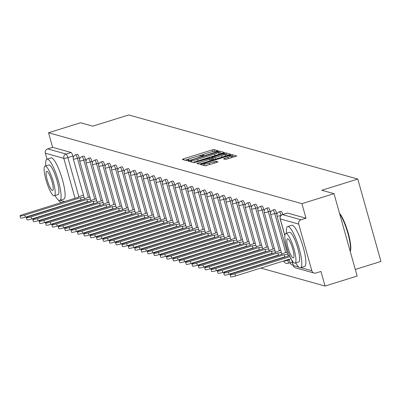 <?xml version="1.0" encoding="UTF-8"?>
<svg xmlns="http://www.w3.org/2000/svg" width="401" height="401" viewBox="0 0 401 401"><rect width="100%" height="100%" fill="white"/><g stroke="black" fill="none" stroke-linecap="round" stroke-linejoin="round"><path stroke-width="0.6" d="M217.432 151.192L218.259 150.766L214.004 149.578L212.019 149.959L183.533 158.831L182.35 159.438L186.605 160.626L188.856 159.964L188.269 159.783A5.424 0.707 -15.7 0 1 188.114 159.673A5.424 0.707 -15.7 0 1 192.054 157.849L194.43 157.107A5.424 0.707 -15.7 0 1 200.776 155.889L202.716 155.778L203.573 155.377L202.991 155.197A5.424 0.707 -15.7 0 1 202.836 155.087A5.424 0.707 -15.7 0 1 206.771 153.262L209.147 152.525A5.424 0.707 -15.7 0 1 215.492 151.302L217.432 151.192M225.613 159.423L236.821 155.984L232.044 154.626L230.064 155.007L200.345 164.45L205.122 165.808L216.756 162.42L217.989 161.849L215.918 161.252L209.147 163.122A4.531 0.591 -15.7 0 1 203.708 164.049A4.531 0.591 -15.7 0 1 207.001 162.52L225.758 156.681A4.531 0.591 -15.7 0 1 231.192 155.753A4.531 0.591 -15.7 0 1 227.898 157.282L223.542 158.826L225.613 159.423M48.531 132.746L80.616 122.751L92.776 126.155L128.731 114.952L357.792 179.057L321.838 190.259L333.993 193.663L301.908 203.658L48.531 132.746L52.631 147.327L47.634 148.886L66.115 154.059A3.454 0.717 72.7 0 1 67.859 157.583L78.867 196.736M223.136 153.067L224.314 152.465L219.593 151.142L217.608 151.523L187.889 160.966L192.665 162.325L194.645 161.944L223.136 153.067M225.818 152.881L230.545 154.205L229.362 154.811L200.876 163.683L198.891 164.064L196.821 163.468L209.603 159.297L210.836 158.726L209.447 158.315L194.014 162.686L223.833 153.262L225.818 152.881L226.279 154.53L228.38 155.117M333.993 193.663L357.156 276.053L325.071 286.048L260.856 268.079M76.27 216.42L76.817 216.57M82.636 218.199L83.182 218.355M89.002 219.979L89.548 220.134M95.368 221.763L95.914 221.913M101.729 223.542L102.28 223.698M108.095 225.322L108.646 225.477M114.46 227.106L115.007 227.257M120.826 228.886L121.373 229.041M127.192 230.67L127.739 230.821M133.558 232.45L134.104 232.605M139.919 234.229L140.47 234.385M146.285 236.014L146.836 236.164M152.651 237.793L153.197 237.948M159.017 239.572L159.563 239.728M165.382 241.357L165.929 241.512M171.748 243.136L172.295 243.292M178.109 244.921L178.661 245.071M184.475 246.7L185.026 246.856M190.841 248.48L191.392 248.635M197.207 250.264L197.753 250.414M203.573 252.044L204.119 252.199M209.939 253.828L210.485 253.978M216.299 255.607L216.851 255.763M222.665 257.387L223.217 257.542M229.031 259.171L229.583 259.322M235.397 260.951L235.943 261.106M241.763 262.73L242.309 262.886M248.129 264.515L248.675 264.67M254.49 266.294L255.041 266.449M355.296 269.442L380.95 261.447L357.792 179.057M301.908 203.658L306.008 218.239L301.011 219.798A3.454 3.348 105.6 0 0 298.715 224.099L311.823 270.73A3.454 3.348 105.6 0 0 315.973 273.021L320.97 271.467L325.071 286.048M52.631 147.327L71.112 152.5A3.454 0.717 72.7 0 1 72.857 156.024L73.253 157.428M47.012 159.157L45.333 153.187A3.454 3.348 -74.4 0 1 47.634 148.886M69.473 207.242L69.558 207.543M70.446 210.705L70.531 211.001M71.418 214.164L71.503 214.465M61.784 202.435L60.736 202.139A3.454 3.348 -74.4 0 1 58.521 200.064M276.54 213.031L274.765 213.583A3.454 0.717 72.7 0 0 272.921 210.054L274.695 209.502A3.454 0.717 -107.3 0 1 276.54 213.031L276.931 214.435M270.174 211.247L268.399 211.798A3.454 0.717 72.7 0 0 266.555 208.274L268.329 207.723A3.454 0.717 -107.3 0 1 270.174 211.247L270.57 212.65M263.808 209.467L262.033 210.019A3.454 0.717 72.7 0 0 260.194 206.495L261.963 205.944A3.454 0.717 -107.3 0 1 263.808 209.467L264.204 210.871M257.442 207.683L255.668 208.239A3.454 0.717 72.7 0 0 253.828 204.71L255.602 204.159A3.454 0.717 -107.3 0 1 257.442 207.683L257.838 209.086M251.076 205.903L249.307 206.455A3.454 0.717 72.7 0 0 247.462 202.931L249.237 202.38A3.454 0.717 -107.3 0 1 251.076 205.903L251.472 207.307M244.715 204.124L242.941 204.675A3.454 0.717 72.7 0 0 241.096 201.152L242.871 200.595A3.454 0.717 -107.3 0 1 244.715 204.124L245.106 205.528M238.349 202.34L236.575 202.891A3.454 0.717 72.7 0 0 234.73 199.367L236.505 198.816A3.454 0.717 -107.3 0 1 238.349 202.34L238.74 203.743M231.984 200.56L230.209 201.112A3.454 0.717 72.7 0 0 228.364 197.588L230.139 197.036A3.454 0.717 -107.3 0 1 231.984 200.56L232.38 201.964M225.618 198.776L223.843 199.332A3.454 0.717 72.7 0 0 222.004 195.803L223.773 195.252A3.454 0.717 -107.3 0 1 225.618 198.776L226.014 200.184M219.252 196.996L217.477 197.548A3.454 0.717 72.7 0 0 215.638 194.024L217.412 193.472A3.454 0.717 -107.3 0 1 219.252 196.996L219.648 198.4M212.886 195.217L211.116 195.768A3.454 0.717 72.7 0 0 209.272 192.244L211.046 191.688A3.454 0.717 -107.3 0 1 212.886 195.217L213.282 196.62M206.525 193.432L204.751 193.989A3.454 0.717 72.7 0 0 202.906 190.46L204.68 189.909A3.454 0.717 -107.3 0 1 206.525 193.432L206.916 194.836M200.159 191.653L198.385 192.204A3.454 0.717 72.7 0 0 196.54 188.681L198.315 188.129A3.454 0.717 -107.3 0 1 200.159 191.653L200.55 193.056M193.793 189.874L192.019 190.425A3.454 0.717 72.7 0 0 190.174 186.901L191.949 186.345A3.454 0.717 -107.3 0 1 193.793 189.874L194.189 191.277M187.427 188.089L185.653 188.64A3.454 0.717 72.7 0 0 183.813 185.117L185.583 184.565A3.454 0.717 -107.3 0 1 187.427 188.089L187.823 189.493M181.062 186.31L179.287 186.861A3.454 0.717 72.7 0 0 177.448 183.337L179.222 182.786A3.454 0.717 -107.3 0 1 181.062 186.31L181.458 187.713M174.696 184.525L172.926 185.082A3.454 0.717 72.7 0 0 171.082 181.553L172.856 181.001A3.454 0.717 -107.3 0 1 174.696 184.525L175.092 185.929M168.335 182.746L166.56 183.297A3.454 0.717 72.7 0 0 164.716 179.773L166.49 179.222A3.454 0.717 -107.3 0 1 168.335 182.746L168.726 184.149M161.969 180.966L160.194 181.518A3.454 0.717 72.7 0 0 158.35 177.994L160.124 177.437A3.454 0.717 -107.3 0 1 161.969 180.966L162.36 182.37M155.603 179.182L153.829 179.733A3.454 0.717 72.7 0 0 151.984 176.209L153.758 175.658A3.454 0.717 -107.3 0 1 155.603 179.182L155.999 180.585M149.237 177.402L147.463 177.954A3.454 0.717 72.7 0 0 145.623 174.43L147.393 173.879A3.454 0.717 -107.3 0 1 149.237 177.402L149.633 178.806M142.871 175.618L141.097 176.174A3.454 0.717 72.7 0 0 139.257 172.646L141.032 172.094A3.454 0.717 -107.3 0 1 142.871 175.618L143.267 177.026M136.505 173.839L134.736 174.39A3.454 0.717 72.7 0 0 132.891 170.866L134.666 170.315A3.454 0.717 -107.3 0 1 136.505 173.839L136.901 175.242M130.145 172.059L128.37 172.61A3.454 0.717 72.7 0 0 126.526 169.087L128.3 168.53A3.454 0.717 -107.3 0 1 130.145 172.059L130.536 173.463M123.779 170.275L122.004 170.831A3.454 0.717 72.7 0 0 120.16 167.302L121.934 166.751A3.454 0.717 -107.3 0 1 123.779 170.275L124.17 171.678M117.413 168.495L115.638 169.047A3.454 0.717 72.7 0 0 113.794 165.523L115.568 164.971A3.454 0.717 -107.3 0 1 117.413 168.495L117.809 169.899M111.047 166.716L109.272 167.267A3.454 0.717 72.7 0 0 107.433 163.743L109.202 163.187A3.454 0.717 -107.3 0 1 111.047 166.716L111.443 168.119M104.681 164.931L102.907 165.483A3.454 0.717 72.7 0 0 101.067 161.959L102.841 161.408A3.454 0.717 -107.3 0 1 104.681 164.931L105.077 166.335M98.315 163.152L96.546 163.703A3.454 0.717 72.7 0 0 94.701 160.179L96.476 159.628A3.454 0.717 -107.3 0 1 98.315 163.152L98.711 164.555M91.954 161.367L90.18 161.924A3.454 0.717 72.7 0 0 88.335 158.395L90.11 157.844A3.454 0.717 -107.3 0 1 91.954 161.367L92.345 162.771M85.588 159.588L83.814 160.139A3.454 0.717 72.7 0 0 81.969 156.616L83.744 156.064A3.454 0.717 -107.3 0 1 85.588 159.588L85.979 160.991M79.223 157.809L77.448 158.36A3.454 0.717 72.7 0 0 75.604 154.836L77.378 154.28A3.454 0.717 -107.3 0 1 79.223 157.809L79.619 159.212M282.815 214.505A3.454 0.717 -107.3 0 0 281.061 211.287L279.286 211.838A3.454 0.717 72.7 0 1 281.131 215.362L281.131 215.367A3.454 0.451 164.3 0 1 277.091 216.139A3.454 0.451 164.3 0 1 276.991 216.069A3.454 3.454 0 0 1 279.286 211.838M289.758 262.73A3.454 0.717 -107.3 0 0 289.858 262.73A3.454 0.717 -107.3 0 0 290.028 262.46M306.008 218.239L287.527 213.066A3.454 0.717 -107.3 0 0 287.427 213.066A3.454 0.717 -107.3 0 0 287.342 213.126M214.67 151.282L212.114 151.723M204.219 154.179L197.392 156.305M189.503 158.766L184.981 160.174M190.906 161.633L190.57 161.738M222.149 153.372L220.054 152.786L218.761 152.976M217.813 151.954L191.422 160.009L190.56 160.41L191.177 160.595A5.424 0.707 -15.7 0 0 197.523 159.377L214.615 154.054A5.424 0.707 -15.7 0 0 218.55 152.225A5.424 0.707 -15.7 0 0 218.395 152.114L217.813 151.954M192.46 162.265A5.424 0.707 -15.7 0 0 195.016 161.829M217.628 154.781A5.424 0.707 -15.7 0 0 219.016 153.874L218.55 152.225M211.247 160.455L210.811 158.781M210.936 159.077L211.939 158.761M221.593 155.563A4.531 0.591 -15.7 0 0 224.886 154.034A4.531 0.591 -15.7 0 0 219.452 154.961L211.613 157.593L213.001 157.999L214.986 157.618L221.593 155.563L222.024 157.097M224.349 156.375A4.531 0.591 -15.7 0 0 225.347 155.683L224.886 154.034M212.099 159.182L211.663 157.623M213.858 159.643L212.124 159.272M226.279 154.53L225.071 154.696M230.655 158.089A4.531 0.591 -15.7 0 0 231.658 157.403L231.192 155.753M205.081 165.798A4.531 0.591 -15.7 0 0 206.876 165.498M203.959 164.931L203.021 165.222M234.605 156.861L232.51 156.275L231.382 156.42M82.225 199.828A3.454 0.451 164.3 0 1 81.097 199.893L80.496 197.748A3.454 0.451 -15.7 0 0 84.009 197.132M83.453 195.162L80.907 195.959A3.454 0.451 -15.7 0 0 78.401 197.122A3.454 0.451 -15.7 0 0 78.496 197.192L22.932 214.535A3.97 0.516 -15.7 0 0 20.05 215.873A3.97 0.516 -15.7 0 0 24.812 215.061L80.436 197.733M81.037 199.873L25.413 217.202A3.97 0.516 164.3 0 1 20.651 218.014L20.05 215.873M88.591 201.613A3.454 0.451 164.3 0 1 87.463 201.673L86.862 199.533A3.454 0.451 -15.7 0 0 90.375 198.916M89.819 196.946L87.273 197.738A3.454 0.451 -15.7 0 0 84.761 198.901A3.454 0.451 -15.7 0 0 84.862 198.971L29.298 216.319A3.97 0.516 -15.7 0 0 26.416 217.653A3.97 0.516 -15.7 0 0 31.178 216.841L86.801 199.513M87.403 201.658L31.779 218.986A3.97 0.516 164.3 0 1 27.017 219.798L26.416 217.653M94.957 203.392A3.454 0.451 164.3 0 1 93.829 203.457L93.227 201.312A3.454 0.451 -15.7 0 0 96.741 200.695M96.185 198.726L93.639 199.523A3.454 0.451 -15.7 0 0 91.127 200.685A3.454 0.451 -15.7 0 0 91.227 200.756L35.664 218.099A3.97 0.516 -15.7 0 0 32.782 219.437A3.97 0.516 -15.7 0 0 37.544 218.625L93.167 201.297M93.769 203.437L38.145 220.766A3.97 0.516 164.3 0 1 33.383 221.578L32.782 219.437M55.027 195.538A21.579 4.486 -107.3 0 0 59.168 200.375A21.579 4.486 -107.3 0 0 59.794 200.385A21.579 4.486 -107.3 0 0 58.08 179.823A21.579 4.486 -107.3 0 0 47.589 159.182A21.579 4.486 -107.3 0 0 46.957 159.177A21.579 4.486 -107.3 0 0 45.784 165.869M59.794 200.385L63.824 199.127A21.579 4.486 -107.3 0 0 62.11 178.57A21.579 4.486 -107.3 0 0 51.619 157.924A21.579 4.486 -107.3 0 0 50.987 157.919L46.957 159.177M45.047 166.099L48.757 164.946A15.539 3.228 72.7 0 1 49.208 164.946A15.539 3.228 72.7 0 1 56.762 179.813A15.539 3.228 72.7 0 1 58 194.615L54.29 195.768A15.539 3.228 -107.3 0 0 53.052 180.966A15.539 3.228 -107.3 0 0 45.498 166.104A15.539 3.228 -107.3 0 0 45.047 166.099A15.539 3.228 -107.3 0 0 46.28 180.901A15.539 3.228 -107.3 0 0 53.834 195.763A15.539 3.228 -107.3 0 0 54.29 195.768M46.982 171.377A10.015 2.08 -107.3 0 0 46.691 171.372A10.015 2.08 -107.3 0 0 47.488 180.911A10.015 2.08 -107.3 0 0 52.356 190.49A10.015 2.08 -107.3 0 0 52.646 190.495A10.015 2.08 -107.3 0 0 51.849 180.956A10.015 2.08 -107.3 0 0 46.982 171.377M339.482 213.187A21.063 4.376 72.7 0 1 348.178 232.946A21.063 4.376 72.7 0 1 350.289 251.206L350.213 251.362M350.193 251.282A21.579 4.486 -107.3 0 0 347.898 233.412A21.579 4.486 -107.3 0 0 339.677 213.878M295.758 262.911A21.579 4.486 -107.3 0 0 299.893 267.748A21.579 4.486 -107.3 0 0 300.524 267.753A21.579 4.486 -107.3 0 0 298.805 247.196A21.579 4.486 -107.3 0 0 288.314 226.555A21.579 4.486 -107.3 0 0 287.687 226.545A21.579 4.486 -107.3 0 0 286.514 233.242M300.524 267.753L304.554 266.5A21.579 4.486 -107.3 0 0 302.84 245.943A21.579 4.486 -107.3 0 0 292.349 225.297A21.579 4.486 -107.3 0 0 291.717 225.292L287.687 226.545M285.778 233.472L289.482 232.314A15.539 3.228 72.7 0 1 289.938 232.319A15.539 3.228 72.7 0 1 297.492 247.186A15.539 3.228 72.7 0 1 298.725 261.983L295.021 263.141A15.539 3.228 -107.3 0 0 293.783 248.339A15.539 3.228 -107.3 0 0 286.229 233.477A15.539 3.228 -107.3 0 0 285.778 233.472A15.539 3.228 -107.3 0 0 287.011 248.274A15.539 3.228 -107.3 0 0 294.565 263.136A15.539 3.228 -107.3 0 0 295.021 263.141M287.712 238.75A10.015 2.08 -107.3 0 0 287.417 238.745A10.015 2.08 -107.3 0 0 288.214 248.284A10.015 2.08 -107.3 0 0 293.086 257.863A10.015 2.08 -107.3 0 0 293.377 257.868A10.015 2.08 -107.3 0 0 292.58 248.329A10.015 2.08 -107.3 0 0 287.712 238.75M101.323 205.172A3.454 0.451 164.3 0 1 100.195 205.237L99.593 203.096A3.454 0.451 -15.7 0 0 103.102 202.475M102.551 200.51L99.999 201.302A3.454 0.451 -15.7 0 0 97.493 202.465A3.454 0.451 -15.7 0 0 97.593 202.535L42.03 219.878A3.97 0.516 -15.7 0 0 39.148 221.217A3.97 0.516 -15.7 0 0 43.904 220.405L99.533 203.076M100.135 205.217L44.506 222.55A3.97 0.516 164.3 0 1 39.749 223.357L39.148 221.217M107.684 206.956A3.454 0.451 164.3 0 1 106.561 207.016L105.959 204.876A3.454 0.451 -15.7 0 0 109.468 204.259M108.917 202.289L106.365 203.081A3.454 0.451 -15.7 0 0 103.859 204.244A3.454 0.451 -15.7 0 0 103.959 204.315L48.396 221.663A3.97 0.516 -15.7 0 0 45.508 222.996A3.97 0.516 -15.7 0 0 50.27 222.189L105.894 204.861M106.501 207.001L50.872 224.329A3.97 0.516 164.3 0 1 46.11 225.141L45.508 222.996M114.049 208.736A3.454 0.451 164.3 0 1 112.927 208.801L112.32 206.655A3.454 0.451 -15.7 0 0 115.834 206.039M115.282 204.069L112.731 204.866A3.454 0.451 -15.7 0 0 110.225 206.029A3.454 0.451 -15.7 0 0 110.325 206.099L54.762 223.442A3.97 0.516 -15.7 0 0 51.874 224.781A3.97 0.516 -15.7 0 0 56.636 223.969L112.26 206.64M112.861 208.781L57.238 226.109A3.97 0.516 164.3 0 1 52.476 226.921L51.874 224.781M120.415 210.52A3.454 0.451 164.3 0 1 119.287 210.58L118.686 208.44A3.454 0.451 -15.7 0 0 122.2 207.818M121.643 205.853L119.097 206.645A3.454 0.451 -15.7 0 0 116.591 207.808A3.454 0.451 -15.7 0 0 116.686 207.878L61.122 225.222A3.97 0.516 -15.7 0 0 58.24 226.56A3.97 0.516 -15.7 0 0 63.002 225.748L118.626 208.42M119.227 210.565L63.604 227.893A3.97 0.516 164.3 0 1 58.842 228.705L58.24 226.56M126.781 212.299A3.454 0.451 164.3 0 1 125.653 212.36L125.052 210.219A3.454 0.451 -15.7 0 0 128.566 209.603M128.009 207.633L125.463 208.425A3.454 0.451 -15.7 0 0 122.952 209.588A3.454 0.451 -15.7 0 0 123.052 209.658L67.488 227.006A3.97 0.516 -15.7 0 0 64.606 228.344A3.97 0.516 -15.7 0 0 69.368 227.532L124.992 210.204M125.593 212.345L69.969 229.673A3.97 0.516 164.3 0 1 65.208 230.485L64.606 228.344M133.147 214.079A3.454 0.451 164.3 0 1 132.019 214.144L131.418 211.999A3.454 0.451 -15.7 0 0 134.931 211.382M134.375 209.412L131.829 210.209A3.454 0.451 -15.7 0 0 129.317 211.372A3.454 0.451 -15.7 0 0 129.418 211.442L73.854 228.786A3.97 0.516 -15.7 0 0 70.972 230.124A3.97 0.516 -15.7 0 0 75.734 229.312L131.358 211.984M131.959 214.124L76.335 231.452A3.97 0.516 164.3 0 1 71.573 232.264L70.972 230.124M139.513 215.863A3.454 0.451 164.3 0 1 138.385 215.923L137.784 213.783A3.454 0.451 -15.7 0 0 141.292 213.167M140.741 211.197L138.19 211.989A3.454 0.451 -15.7 0 0 135.683 213.152A3.454 0.451 -15.7 0 0 135.784 213.222L80.22 230.57A3.97 0.516 -15.7 0 0 77.338 231.903A3.97 0.516 -15.7 0 0 82.095 231.091L137.723 213.763M138.325 215.908L82.696 233.237A3.97 0.516 164.3 0 1 77.939 234.049L77.338 231.903M145.874 217.643A3.454 0.451 164.3 0 1 144.751 217.708L144.149 215.563A3.454 0.451 -15.7 0 0 147.658 214.946M147.107 212.976L144.555 213.773A3.454 0.451 -15.7 0 0 142.049 214.936A3.454 0.451 -15.7 0 0 142.149 215.006L86.586 232.349A3.97 0.516 -15.7 0 0 83.699 233.688A3.97 0.516 -15.7 0 0 88.461 232.876L144.084 215.548M144.691 217.688L89.062 235.016A3.97 0.516 164.3 0 1 84.3 235.828L83.699 233.688M152.24 219.422A3.454 0.451 164.3 0 1 151.117 219.487L150.51 217.347A3.454 0.451 -15.7 0 0 154.024 216.725M153.473 214.761L150.921 215.553A3.454 0.451 -15.7 0 0 148.415 216.715A3.454 0.451 -15.7 0 0 148.515 216.786L92.952 234.129A3.97 0.516 -15.7 0 0 90.065 235.467A3.97 0.516 -15.7 0 0 94.826 234.655L150.45 217.327M151.052 219.472L95.428 236.801A3.97 0.516 164.3 0 1 90.666 237.613L90.065 235.467M158.606 221.207A3.454 0.451 164.3 0 1 157.478 221.267L156.876 219.126A3.454 0.451 -15.7 0 0 160.39 218.51M159.834 216.54L157.287 217.332A3.454 0.451 -15.7 0 0 154.781 218.495A3.454 0.451 -15.7 0 0 154.876 218.565L99.313 235.913A3.97 0.516 -15.7 0 0 96.43 237.252A3.97 0.516 -15.7 0 0 101.192 236.44L156.816 219.111M157.418 221.252L101.794 238.58A3.97 0.516 164.3 0 1 97.032 239.392L96.43 237.252M164.971 222.986A3.454 0.451 164.3 0 1 163.844 223.051L163.242 220.906A3.454 0.451 -15.7 0 0 166.756 220.289M166.199 218.319L163.653 219.116A3.454 0.451 -15.7 0 0 161.142 220.279A3.454 0.451 -15.7 0 0 161.242 220.35L105.679 237.693A3.97 0.516 -15.7 0 0 102.796 239.031A3.97 0.516 -15.7 0 0 107.558 238.219L163.182 220.891M163.783 223.031L108.16 240.359A3.97 0.516 164.3 0 1 103.398 241.171L102.796 239.031M171.337 224.771A3.454 0.451 164.3 0 1 170.209 224.831L169.608 222.69A3.454 0.451 -15.7 0 0 173.122 222.074M172.565 220.104L170.019 220.896A3.454 0.451 -15.7 0 0 167.508 222.059A3.454 0.451 -15.7 0 0 167.608 222.129L112.044 239.477A3.97 0.516 -15.7 0 0 109.162 240.811A3.97 0.516 -15.7 0 0 113.924 239.999L169.548 222.67M170.149 224.816L114.526 242.144A3.97 0.516 164.3 0 1 109.764 242.956L109.162 240.811M177.703 226.55A3.454 0.451 164.3 0 1 176.575 226.615L175.974 224.47A3.454 0.451 -15.7 0 0 179.483 223.853M178.931 221.883L176.38 222.68A3.454 0.451 -15.7 0 0 173.874 223.843A3.454 0.451 -15.7 0 0 173.974 223.913L118.41 241.257A3.97 0.516 -15.7 0 0 115.528 242.595A3.97 0.516 -15.7 0 0 120.285 241.783L175.914 224.455M176.515 226.595L120.886 243.923A3.97 0.516 164.3 0 1 116.13 244.735L115.528 242.595M184.064 228.329A3.454 0.451 164.3 0 1 182.941 228.395L182.34 226.254A3.454 0.451 -15.7 0 0 185.848 225.633M185.297 223.668L182.746 224.46A3.454 0.451 -15.7 0 0 180.239 225.623A3.454 0.451 -15.7 0 0 180.34 225.693L124.776 243.036A3.97 0.516 -15.7 0 0 121.889 244.374A3.97 0.516 -15.7 0 0 126.651 243.562L182.275 226.234M182.881 228.375L127.252 245.703A3.97 0.516 164.3 0 1 122.49 246.515L121.889 244.374M190.43 230.114A3.454 0.451 164.3 0 1 189.307 230.174L188.701 228.034A3.454 0.451 -15.7 0 0 192.214 227.417M191.663 225.447L189.112 226.239A3.454 0.451 -15.7 0 0 186.605 227.402A3.454 0.451 -15.7 0 0 186.706 227.472L131.142 244.821A3.97 0.516 -15.7 0 0 128.255 246.154A3.97 0.516 -15.7 0 0 133.017 245.347L188.64 228.014M189.242 230.159L133.618 247.487A3.97 0.516 164.3 0 1 128.856 248.299L128.255 246.154M196.796 231.893A3.454 0.451 164.3 0 1 195.668 231.958L195.066 229.813A3.454 0.451 -15.7 0 0 198.58 229.197M198.024 227.227L195.477 228.024A3.454 0.451 -15.7 0 0 192.971 229.187A3.454 0.451 -15.7 0 0 193.066 229.257L137.503 246.6A3.97 0.516 -15.7 0 0 134.621 247.938A3.97 0.516 -15.7 0 0 139.383 247.126L195.006 229.798M195.608 231.938L139.984 249.267A3.97 0.516 164.3 0 1 135.222 250.079L134.621 247.938M203.162 233.678A3.454 0.451 164.3 0 1 202.034 233.738L201.432 231.598A3.454 0.451 -15.7 0 0 204.946 230.976M204.39 229.011L201.843 229.803A3.454 0.451 -15.7 0 0 199.332 230.966A3.454 0.451 -15.7 0 0 199.432 231.036L143.869 248.379A3.97 0.516 -15.7 0 0 140.987 249.718A3.97 0.516 -15.7 0 0 145.748 248.906L201.372 231.577M201.974 233.723L146.35 251.051A3.97 0.516 164.3 0 1 141.588 251.863L140.987 249.718M209.528 235.457A3.454 0.451 164.3 0 1 208.4 235.517L207.798 233.377A3.454 0.451 -15.7 0 0 211.312 232.76M210.756 230.791L208.209 231.583A3.454 0.451 -15.7 0 0 205.698 232.745A3.454 0.451 -15.7 0 0 205.798 232.816L150.235 250.164A3.97 0.516 -15.7 0 0 147.352 251.502A3.97 0.516 -15.7 0 0 152.114 250.69L207.738 233.362M208.34 235.502L152.716 252.83A3.97 0.516 164.3 0 1 147.954 253.643L147.352 251.502M215.893 237.237A3.454 0.451 164.3 0 1 214.766 237.302L214.164 235.156A3.454 0.451 -15.7 0 0 217.673 234.54M217.121 232.57L214.57 233.367A3.454 0.451 -15.7 0 0 212.064 234.53A3.454 0.451 -15.7 0 0 212.164 234.6L156.601 251.943A3.97 0.516 -15.7 0 0 153.718 253.282A3.97 0.516 -15.7 0 0 158.475 252.47L214.104 235.141M214.705 237.282L159.077 254.61A3.97 0.516 164.3 0 1 154.32 255.422L153.718 253.282M222.254 239.021A3.454 0.451 164.3 0 1 221.131 239.081L220.53 236.941A3.454 0.451 -15.7 0 0 224.039 236.324M223.487 234.354L220.936 235.146A3.454 0.451 -15.7 0 0 218.43 236.309A3.454 0.451 -15.7 0 0 218.53 236.379L162.966 253.728A3.97 0.516 -15.7 0 0 160.079 255.061A3.97 0.516 -15.7 0 0 164.841 254.249L220.465 236.921M221.071 239.066L165.443 256.394A3.97 0.516 164.3 0 1 160.681 257.206L160.079 255.061M228.62 240.8A3.454 0.451 164.3 0 1 227.497 240.866L226.891 238.72A3.454 0.451 -15.7 0 0 230.405 238.104M229.853 236.134L227.302 236.931A3.454 0.451 -15.7 0 0 224.796 238.094A3.454 0.451 -15.7 0 0 224.896 238.164L169.332 255.507A3.97 0.516 -15.7 0 0 166.445 256.846A3.97 0.516 -15.7 0 0 171.207 256.033L226.831 238.705M227.432 240.846L171.808 258.174A3.97 0.516 164.3 0 1 167.047 258.986L166.445 256.846M234.986 242.58A3.454 0.451 164.3 0 1 233.858 242.645L233.257 240.505A3.454 0.451 -15.7 0 0 236.77 239.883M236.214 237.918L233.668 238.71A3.454 0.451 -15.7 0 0 231.161 239.873A3.454 0.451 -15.7 0 0 231.257 239.943L175.693 257.287A3.97 0.516 -15.7 0 0 172.811 258.625A3.97 0.516 -15.7 0 0 177.573 257.813L233.197 240.485M233.798 242.63L178.174 259.958A3.97 0.516 164.3 0 1 173.412 260.77L172.811 258.625M241.352 244.364A3.454 0.451 164.3 0 1 240.224 244.425L239.623 242.284A3.454 0.451 -15.7 0 0 243.136 241.668M242.58 239.698L240.034 240.49A3.454 0.451 -15.7 0 0 237.522 241.653A3.454 0.451 -15.7 0 0 237.623 241.723L182.059 259.071A3.97 0.516 -15.7 0 0 179.177 260.409A3.97 0.516 -15.7 0 0 183.939 259.597L239.562 242.269M240.164 244.41L184.54 261.738A3.97 0.516 164.3 0 1 179.778 262.55L179.177 260.409M247.718 246.144A3.454 0.451 164.3 0 1 246.59 246.209L245.988 244.064A3.454 0.451 -15.7 0 0 249.502 243.447M248.946 241.477L246.399 242.274A3.454 0.451 -15.7 0 0 243.888 243.437A3.454 0.451 -15.7 0 0 243.988 243.507L188.425 260.85A3.97 0.516 -15.7 0 0 185.543 262.189A3.97 0.516 -15.7 0 0 190.305 261.377L245.928 244.049M246.53 246.189L190.906 263.517A3.97 0.516 164.3 0 1 186.144 264.329L185.543 262.189M254.084 247.928A3.454 0.451 164.3 0 1 252.956 247.988L252.354 245.848A3.454 0.451 -15.7 0 0 255.863 245.232M255.312 243.262L252.76 244.054A3.454 0.451 -15.7 0 0 250.254 245.217A3.454 0.451 -15.7 0 0 250.354 245.287L194.791 262.635A3.97 0.516 -15.7 0 0 191.909 263.968A3.97 0.516 -15.7 0 0 196.665 263.156L252.294 245.828M252.896 247.973L197.267 265.302A3.97 0.516 164.3 0 1 192.51 266.114L191.909 263.968M260.444 249.708A3.454 0.451 164.3 0 1 259.322 249.768L258.72 247.628A3.454 0.451 -15.7 0 0 262.229 247.011M261.678 245.041L259.126 245.838A3.454 0.451 -15.7 0 0 256.62 247.001A3.454 0.451 -15.7 0 0 256.72 247.071L201.157 264.414A3.97 0.516 -15.7 0 0 198.269 265.753A3.97 0.516 -15.7 0 0 203.031 264.941L258.655 247.612M259.262 249.753L203.633 267.081A3.97 0.516 164.3 0 1 198.871 267.893L198.269 265.753M266.81 251.487A3.454 0.451 164.3 0 1 265.688 251.552L265.086 249.412A3.454 0.451 -15.7 0 0 268.595 248.79M268.043 246.826L265.492 247.617A3.454 0.451 -15.7 0 0 262.986 248.78A3.454 0.451 -15.7 0 0 263.086 248.851L207.523 266.194A3.97 0.516 -15.7 0 0 204.635 267.532A3.97 0.516 -15.7 0 0 209.397 266.72L265.021 249.392M265.622 251.532L209.999 268.86A3.97 0.516 164.3 0 1 205.237 269.673L204.635 267.532M273.176 253.272A3.454 0.451 164.3 0 1 272.048 253.332L271.447 251.191A3.454 0.451 -15.7 0 0 274.961 250.575M274.404 248.605L271.858 249.397A3.454 0.451 -15.7 0 0 269.352 250.56A3.454 0.451 -15.7 0 0 269.447 250.63L213.883 267.978A3.97 0.516 -15.7 0 0 211.001 269.312A3.97 0.516 -15.7 0 0 215.763 268.505L271.387 251.171M271.988 253.317L216.365 270.645A3.97 0.516 164.3 0 1 211.603 271.457L211.001 269.312M279.542 255.051A3.454 0.451 164.3 0 1 278.414 255.116L277.813 252.971A3.454 0.451 -15.7 0 0 281.327 252.354M280.77 250.384L278.224 251.181A3.454 0.451 -15.7 0 0 275.713 252.344A3.454 0.451 -15.7 0 0 275.813 252.414L220.249 269.758A3.97 0.516 -15.7 0 0 217.367 271.096A3.97 0.516 -15.7 0 0 222.129 270.284L277.753 252.956M278.354 255.096L222.73 272.424A3.97 0.516 164.3 0 1 217.969 273.236L217.367 271.096M285.908 256.835A3.454 0.451 164.3 0 1 284.78 256.896L284.179 254.755A3.454 0.451 -15.7 0 0 287.692 254.134M287.136 252.169L284.59 252.961A3.454 0.451 -15.7 0 0 282.078 254.124A3.454 0.451 -15.7 0 0 282.179 254.194L226.615 271.537A3.97 0.516 -15.7 0 0 223.733 272.875A3.97 0.516 -15.7 0 0 228.495 272.063L284.119 254.735M284.72 256.881L229.096 274.209A3.97 0.516 164.3 0 1 224.334 275.021L223.733 272.875M289.482 255.262A3.454 0.451 -15.7 0 0 288.444 255.903A3.454 0.451 -15.7 0 0 288.545 255.973L232.981 273.322A3.97 0.516 -15.7 0 0 230.099 274.66A3.97 0.516 -15.7 0 0 234.856 273.848L290.078 256.645M291.056 258.67L235.457 275.988A3.97 0.516 164.3 0 1 230.7 276.8L230.099 274.66M298.715 224.099L280.229 218.926L284.885 235.482M291.768 259.973L293.337 265.557L298.805 267.086M300.84 267.657L311.823 270.73M72.857 156.024L67.859 157.583A3.454 0.451 -15.7 0 1 63.819 158.36L45.333 153.187M79.849 200.244L79.934 200.545M80.822 203.708L80.907 204.004M76.02 201.763L75.934 201.462M75.047 198.305L63.819 158.36A3.454 3.348 -74.4 0 1 66.115 154.059L71.112 152.5M60.11 200.284L64.626 201.548M70.441 203.177L70.992 203.332M272.921 210.054A3.454 3.454 0 0 0 270.625 214.289A3.454 0.451 164.3 0 0 270.725 214.36A3.454 0.451 164.3 0 0 274.765 213.583L285.733 252.605M287.728 259.708L287.873 260.214A3.454 0.717 72.7 0 1 288.083 263.282A3.454 0.717 72.7 0 1 287.983 263.282M289.276 259.778L287.873 260.214A3.454 0.451 164.3 0 1 283.833 260.991A3.454 0.451 -15.7 0 1 283.748 260.946M266.555 208.274A3.454 3.454 0 0 0 264.259 212.505A3.454 0.451 164.3 0 0 264.359 212.575A3.454 0.451 164.3 0 0 268.399 211.798L279.367 250.82M281.367 257.923L281.447 258.224M260.194 206.495A3.454 3.454 0 0 0 257.893 210.725A3.454 0.451 164.3 0 0 257.993 210.796A3.454 0.451 164.3 0 0 262.033 210.019L273.006 249.041M275.001 256.144L275.081 256.44M253.828 204.71A3.454 3.454 0 0 0 251.527 208.941A3.454 0.451 164.3 0 0 251.627 209.011A3.454 0.451 164.3 0 0 255.668 208.239L266.64 247.262M268.635 254.359L268.72 254.66M247.462 202.931A3.454 3.454 0 0 0 245.166 207.162A3.454 0.451 164.3 0 0 245.262 207.232A3.454 0.451 164.3 0 0 249.307 206.455L260.274 245.477M262.269 252.58L262.354 252.881M241.096 201.152A3.454 3.454 0 0 0 238.801 205.382A3.454 0.451 164.3 0 0 238.901 205.452A3.454 0.451 164.3 0 0 242.941 204.675L253.908 243.698M255.903 250.8L255.988 251.096M234.73 199.367A3.454 3.454 0 0 0 232.435 203.598A3.454 0.451 164.3 0 0 232.535 203.668A3.454 0.451 164.3 0 0 236.575 202.891L247.542 241.918M249.537 249.016L249.622 249.317M228.364 197.588A3.454 3.454 0 0 0 226.069 201.818A3.454 0.451 164.3 0 0 226.169 201.888A3.454 0.451 164.3 0 0 230.209 201.112L241.176 240.134M243.176 247.237L243.257 247.532M222.004 195.803A3.454 3.454 0 0 0 219.703 200.039A3.454 0.451 164.3 0 0 219.803 200.109A3.454 0.451 164.3 0 0 223.843 199.332L234.816 238.354M236.811 245.452L236.891 245.753M215.638 194.024A3.454 3.454 0 0 0 213.337 198.254A3.454 0.451 164.3 0 0 213.437 198.325A3.454 0.451 164.3 0 0 217.477 197.548L228.45 236.57M230.445 243.673L230.53 243.973M209.272 192.244A3.454 3.454 0 0 0 206.976 196.475A3.454 0.451 164.3 0 0 207.071 196.545A3.454 0.451 164.3 0 0 211.116 195.768L222.084 234.791M224.079 241.893L224.164 242.189M202.906 190.46A3.454 3.454 0 0 0 200.61 194.691A3.454 0.451 164.3 0 0 200.711 194.761A3.454 0.451 164.3 0 0 204.751 193.989L215.718 233.011M217.713 240.109L217.798 240.41M196.54 188.681A3.454 3.454 0 0 0 194.244 192.911A3.454 0.451 164.3 0 0 194.345 192.981A3.454 0.451 164.3 0 0 198.385 192.204L209.352 231.227M211.347 238.329L211.432 238.625M190.174 186.901A3.454 3.454 0 0 0 187.879 191.132A3.454 0.451 164.3 0 0 187.979 191.202A3.454 0.451 164.3 0 0 192.019 190.425L202.986 229.447M204.986 236.55L205.066 236.846M183.813 185.117A3.454 3.454 0 0 0 181.513 189.347A3.454 0.451 164.3 0 0 181.613 189.417A3.454 0.451 164.3 0 0 185.653 188.64L196.625 227.663M198.62 234.765L198.701 235.066M177.448 183.337A3.454 3.454 0 0 0 175.147 187.568A3.454 0.451 164.3 0 0 175.247 187.638A3.454 0.451 164.3 0 0 179.287 186.861L190.259 225.883M192.254 232.986L192.34 233.282M171.082 181.553A3.454 3.454 0 0 0 168.786 185.783A3.454 0.451 164.3 0 0 168.881 185.853A3.454 0.451 164.3 0 0 172.926 185.082L183.894 224.104M185.889 231.202L185.974 231.502M164.716 179.773A3.454 3.454 0 0 0 162.42 184.004A3.454 0.451 164.3 0 0 162.52 184.074A3.454 0.451 164.3 0 0 166.56 183.297L177.528 222.319M179.523 229.422L179.608 229.723M158.35 177.994A3.454 3.454 0 0 0 156.054 182.224A3.454 0.451 164.3 0 0 156.154 182.295A3.454 0.451 164.3 0 0 160.194 181.518L171.162 220.54M173.157 227.643L173.242 227.938M151.984 176.209A3.454 3.454 0 0 0 149.688 180.44A3.454 0.451 164.3 0 0 149.789 180.51A3.454 0.451 164.3 0 0 153.829 179.733L164.796 218.761M166.796 225.858L166.876 226.159M145.623 174.43A3.454 3.454 0 0 0 143.322 178.661A3.454 0.451 164.3 0 0 143.423 178.731A3.454 0.451 164.3 0 0 147.463 177.954L158.435 216.976M160.43 224.079L160.51 224.375M139.257 172.646A3.454 3.454 0 0 0 136.957 176.881A3.454 0.451 164.3 0 0 137.057 176.951A3.454 0.451 164.3 0 0 141.097 176.174L152.069 215.197M154.064 222.294L154.149 222.595M132.891 170.866A3.454 3.454 0 0 0 130.596 175.097A3.454 0.451 164.3 0 0 130.691 175.167A3.454 0.451 164.3 0 0 134.736 174.39L145.703 213.412M147.698 220.515L147.784 220.816M126.526 169.087A3.454 3.454 0 0 0 124.23 173.317A3.454 0.451 164.3 0 0 124.33 173.387A3.454 0.451 164.3 0 0 128.37 172.61L139.337 211.633M141.332 218.735L141.418 219.031M120.16 167.302A3.454 3.454 0 0 0 117.864 171.533A3.454 0.451 164.3 0 0 117.964 171.603A3.454 0.451 164.3 0 0 122.004 170.831L132.972 209.853M134.967 216.951L135.052 217.252M113.794 165.523A3.454 3.454 0 0 0 111.498 169.753A3.454 0.451 164.3 0 0 111.598 169.823A3.454 0.451 164.3 0 0 115.638 169.047L126.606 208.069M128.606 215.172L128.686 215.467M107.433 163.743A3.454 3.454 0 0 0 105.132 167.974A3.454 0.451 164.3 0 0 105.232 168.044A3.454 0.451 164.3 0 0 109.272 167.267L120.245 206.289M122.24 213.392L122.32 213.688M101.067 161.959A3.454 3.454 0 0 0 98.766 166.189A3.454 0.451 164.3 0 0 98.867 166.26A3.454 0.451 164.3 0 0 102.907 165.483L113.879 204.51M115.874 211.608L115.959 211.908M94.701 160.179A3.454 3.454 0 0 0 92.405 164.41A3.454 0.451 164.3 0 0 92.501 164.48A3.454 0.451 164.3 0 0 96.546 163.703L107.513 202.726M109.508 209.828L109.593 210.124M88.335 158.395A3.454 3.454 0 0 0 86.04 162.626A3.454 0.451 164.3 0 0 86.14 162.696A3.454 0.451 164.3 0 0 90.18 161.924L101.147 200.946M103.142 208.044L103.227 208.345M81.969 156.616A3.454 3.454 0 0 0 79.674 160.846A3.454 0.451 164.3 0 0 79.774 160.916A3.454 0.451 164.3 0 0 83.814 160.139L94.781 199.162M96.776 206.264L96.862 206.565M75.604 154.836A3.454 3.454 0 0 0 73.308 159.067A3.454 0.451 164.3 0 0 73.408 159.137A3.454 0.451 164.3 0 0 77.448 158.36L88.415 197.382M90.415 204.485L90.496 204.781M87.423 205.738A3.454 0.451 164.3 0 1 86.516 205.768A3.454 0.451 -15.7 0 1 86.431 205.723M93.789 207.517A3.454 0.451 164.3 0 1 92.882 207.548A3.454 0.451 -15.7 0 1 92.796 207.507M100.155 209.302A3.454 0.451 164.3 0 1 99.247 209.332A3.454 0.451 -15.7 0 1 99.162 209.287M106.521 211.081A3.454 0.451 164.3 0 1 105.613 211.111A3.454 0.451 -15.7 0 1 105.528 211.066M112.887 212.866A3.454 0.451 164.3 0 1 111.974 212.896A3.454 0.451 -15.7 0 1 111.889 212.851A3.454 3.454 0 0 0 111.984 213.147M119.252 214.645A3.454 0.451 164.3 0 1 118.34 214.675A3.454 0.451 -15.7 0 1 118.255 214.63A3.454 3.454 0 0 0 118.35 214.926M125.613 216.425A3.454 0.451 164.3 0 1 124.706 216.455A3.454 0.451 -15.7 0 1 124.621 216.41A3.454 3.454 0 0 0 124.716 216.705M131.979 218.209A3.454 0.451 164.3 0 1 131.072 218.239A3.454 0.451 -15.7 0 1 130.987 218.194A3.454 3.454 0 0 0 131.077 218.49M138.345 219.989A3.454 0.451 164.3 0 1 137.438 220.019A3.454 0.451 -15.7 0 1 137.353 219.974A3.454 3.454 0 0 0 137.443 220.269M144.711 221.773A3.454 0.451 164.3 0 1 143.804 221.798A3.454 0.451 -15.7 0 1 143.718 221.758A3.454 3.454 0 0 0 143.809 222.054M151.077 223.552A3.454 0.451 164.3 0 1 150.164 223.583A3.454 0.451 -15.7 0 1 150.079 223.537A3.454 3.454 0 0 0 150.174 223.833M157.443 225.332A3.454 0.451 164.3 0 1 156.53 225.362A3.454 0.451 -15.7 0 1 156.445 225.317A3.454 3.454 0 0 0 156.54 225.613M163.803 227.116A3.454 0.451 164.3 0 1 162.896 227.146A3.454 0.451 -15.7 0 1 162.811 227.101A3.454 3.454 0 0 0 162.906 227.397M170.169 228.896A3.454 0.451 164.3 0 1 169.262 228.926A3.454 0.451 -15.7 0 1 169.177 228.881M176.535 230.675A3.454 0.451 164.3 0 1 175.628 230.705A3.454 0.451 -15.7 0 1 175.543 230.66M182.901 232.46A3.454 0.451 164.3 0 1 181.994 232.49A3.454 0.451 -15.7 0 1 181.909 232.445A3.454 3.454 0 0 0 181.999 232.74M189.267 234.239A3.454 0.451 164.3 0 1 188.355 234.269A3.454 0.451 -15.7 0 1 188.269 234.224A3.454 3.454 0 0 0 188.365 234.52M195.633 236.024A3.454 0.451 164.3 0 1 194.721 236.054A3.454 0.451 -15.7 0 1 194.635 236.009A3.454 3.454 0 0 0 194.731 236.304M201.994 237.803A3.454 0.451 164.3 0 1 201.086 237.833A3.454 0.451 -15.7 0 1 201.001 237.788A3.454 3.454 0 0 0 201.096 238.084M208.36 239.582A3.454 0.451 164.3 0 1 207.452 239.613A3.454 0.451 -15.7 0 1 207.367 239.567A3.454 3.454 0 0 0 207.457 239.863M214.725 241.367A3.454 0.451 164.3 0 1 213.818 241.397A3.454 0.451 -15.7 0 1 213.733 241.352A3.454 3.454 0 0 0 213.823 241.648M221.091 243.146A3.454 0.451 164.3 0 1 220.184 243.176A3.454 0.451 -15.7 0 1 220.099 243.131A3.454 3.454 0 0 0 220.189 243.427M227.457 244.931A3.454 0.451 164.3 0 1 226.545 244.956A3.454 0.451 -15.7 0 1 226.46 244.916A3.454 3.454 0 0 0 226.555 245.211M233.823 246.71A3.454 0.451 164.3 0 1 232.911 246.74A3.454 0.451 -15.7 0 1 232.826 246.695A3.454 3.454 0 0 0 232.921 246.991M240.184 248.49A3.454 0.451 164.3 0 1 239.277 248.52A3.454 0.451 -15.7 0 1 239.191 248.475A3.454 3.454 0 0 0 239.287 248.77M246.55 250.274A3.454 0.451 164.3 0 1 245.643 250.304A3.454 0.451 -15.7 0 1 245.557 250.259A3.454 3.454 0 0 0 245.648 250.555M252.916 252.054A3.454 0.451 164.3 0 1 252.008 252.084A3.454 0.451 -15.7 0 1 251.923 252.039M259.282 253.833A3.454 0.451 164.3 0 1 258.374 253.863A3.454 0.451 -15.7 0 1 258.289 253.818M265.647 255.617A3.454 0.451 164.3 0 1 264.735 255.648A3.454 0.451 -15.7 0 1 264.65 255.602M272.013 257.397A3.454 0.451 164.3 0 1 271.101 257.427A3.454 0.451 -15.7 0 1 271.016 257.382M278.374 259.181A3.454 0.451 164.3 0 1 277.467 259.211A3.454 0.451 -15.7 0 1 277.382 259.166M292.399 262.495A3.454 0.451 164.3 0 1 290.199 262.77A3.454 0.451 -15.7 0 1 290.098 262.7A3.454 3.454 0 0 0 293.161 265.211M290.144 262.59A3.454 0.451 -15.7 0 0 290.098 262.7L289.131 259.267M287.527 213.066L282.53 214.625L301.011 219.798M282.339 214.69A3.454 0.717 72.7 0 1 282.429 214.625A3.454 0.717 72.7 0 1 282.53 214.625A3.454 3.348 -74.4 0 0 280.229 218.926A3.454 0.451 164.3 0 1 280.129 218.856A3.454 0.451 164.3 0 1 280.184 218.74M291.612 259.703L293.236 265.487A3.454 3.454 0 0 0 295.632 267.878A3.454 3.348 105.6 0 1 293.337 265.557A3.454 0.451 164.3 0 1 293.236 265.487A3.454 0.451 164.3 0 1 293.286 265.377M77.834 204.961A3.454 0.451 -15.7 0 1 76.927 204.991A3.454 3.348 105.6 0 0 77.002 205.222M203.112 155.638L202.991 155.197M188.395 160.225L188.269 159.783M183.818 159.849L183.533 158.831M212.485 151.608L212.019 149.959M214.465 151.227L214.004 149.578M189.407 161.413L189.122 160.395M217.728 151.944L217.608 151.523M220.054 152.786L219.593 151.142M190.996 161.854L190.595 160.435M191.573 162.019L191.177 160.595M197.954 160.911L197.523 159.377M215.046 155.588L214.615 154.054M198.335 163.909L198.054 162.896M210.034 160.831L209.603 159.297M194.956 162.58L194.871 162.285M224.024 153.929L223.833 153.262M213.467 159.648L213.001 157.999M215.417 159.157L214.986 157.618M225.061 159.267L224.776 158.255M228.329 158.816L227.898 157.282M209.578 164.656L209.147 163.122M214.365 163.167L213.933 161.633M216.284 162.565L215.918 161.252M201.863 164.896L201.578 163.884M230.244 155.653L230.064 155.007M232.51 156.275L232.044 154.626M81.097 199.893L80.496 197.748M25.413 217.202L24.812 215.061M87.463 201.673L86.862 199.533M31.779 218.986L31.178 216.841M93.829 203.457L93.227 201.312M38.145 220.766L37.544 218.625M100.195 205.237L99.593 203.096M44.506 222.55L43.904 220.405M106.561 207.016L105.959 204.876M50.872 224.329L50.27 222.189M112.927 208.801L112.32 206.655M57.238 226.109L56.636 223.969M119.287 210.58L118.686 208.44M63.604 227.893L63.002 225.748M125.653 212.36L125.052 210.219M69.969 229.673L69.368 227.532M132.019 214.144L131.418 211.999M76.335 231.452L75.734 229.312M138.385 215.923L137.784 213.783M82.696 233.237L82.095 231.091M144.751 217.708L144.149 215.563M89.062 235.016L88.461 232.876M151.117 219.487L150.51 217.347M95.428 236.801L94.826 234.655M157.478 221.267L156.876 219.126M101.794 238.58L101.192 236.44M163.844 223.051L163.242 220.906M108.16 240.359L107.558 238.219M170.209 224.831L169.608 222.69M114.526 242.144L113.924 239.999M176.575 226.615L175.974 224.47M120.886 243.923L120.285 241.783M182.941 228.395L182.34 226.254M127.252 245.703L126.651 243.562M189.307 230.174L188.701 228.034M133.618 247.487L133.017 245.347M195.668 231.958L195.066 229.813M139.984 249.267L139.383 247.126M202.034 233.738L201.432 231.598M146.35 251.051L145.748 248.906M208.4 235.517L207.798 233.377M152.716 252.83L152.114 250.69M214.766 237.302L214.164 235.156M159.077 254.61L158.475 252.47M221.131 239.081L220.53 236.941M165.443 256.394L164.841 254.249M227.497 240.866L226.891 238.72M171.808 258.174L171.207 256.033M233.858 242.645L233.257 240.505M178.174 259.958L177.573 257.813M240.224 244.425L239.623 242.284M184.54 261.738L183.939 259.597M246.59 246.209L245.988 244.064M190.906 263.517L190.305 261.377M252.956 247.988L252.354 245.848M197.267 265.302L196.665 263.156M259.322 249.768L258.72 247.628M203.633 267.081L203.031 264.941M265.688 251.552L265.086 249.412M209.999 268.86L209.397 266.72M272.048 253.332L271.447 251.191M216.365 270.645L215.763 268.505M278.414 255.116L277.813 252.971M222.73 272.424L222.129 270.284M284.78 256.896L284.179 254.755M229.096 274.209L228.495 272.063M235.457 275.988L234.856 273.848M86.426 205.728A3.454 3.454 0 0 0 86.526 206.019M85.533 202.565L85.453 202.264M84.561 199.102L73.308 159.067M289.858 262.73L288.083 263.282A3.454 3.454 0 0 1 283.743 260.946M92.791 207.507A3.454 3.454 0 0 0 92.887 207.798M91.899 204.345L91.814 204.044M90.927 200.881L79.674 160.846M99.152 209.287A3.454 3.454 0 0 0 99.253 209.583M98.265 206.124L98.18 205.828M97.293 202.665L86.04 162.626M105.518 211.071A3.454 3.454 0 0 0 105.618 211.362M104.631 207.908L104.546 207.608M103.659 204.445L92.405 164.41M110.997 209.688L110.912 209.392M110.024 206.229L98.766 166.189M117.363 211.467L117.277 211.172M116.385 208.009L105.132 167.974M123.724 213.252L123.643 212.951M122.751 209.788L111.498 169.753M130.089 215.031L130.004 214.735M129.117 211.573L117.864 171.533M136.455 216.816L136.37 216.515M135.483 213.352L124.23 173.317M142.821 218.595L142.736 218.294M141.849 215.136L130.596 175.097M149.187 220.375L149.102 220.079M148.215 216.916L136.957 176.881M155.553 222.159L155.468 221.858M154.575 218.695L143.322 178.661M161.914 223.938L161.834 223.643M160.941 220.48L149.688 180.44M169.172 228.886A3.454 3.454 0 0 0 169.267 229.177M168.28 225.723L168.194 225.422M167.307 222.259L156.054 182.224M175.533 230.665A3.454 3.454 0 0 0 175.633 230.956M174.646 227.502L174.56 227.202M173.673 224.039L162.42 184.004M181.011 229.282L180.926 228.986M180.039 225.823L168.786 185.783M187.377 231.066L187.292 230.765M186.405 227.603L175.147 187.568M193.743 232.846L193.658 232.55M192.766 229.387L181.513 189.347M200.104 234.625L200.024 234.329M199.132 231.166L187.879 191.132M206.47 236.41L206.385 236.109M205.497 232.946L194.244 192.911M212.836 238.189L212.751 237.893M211.863 234.73L200.61 194.691M219.202 239.973L219.116 239.673M218.229 236.51L206.976 196.475M225.568 241.753L225.482 241.452M224.595 238.294L213.337 198.254M231.933 243.532L231.848 243.237M230.956 240.074L219.703 200.039M238.294 245.317L238.214 245.016M237.322 241.853L226.069 201.818M244.66 247.096L244.575 246.8M243.688 243.638L232.435 203.598M251.913 252.044A3.454 3.454 0 0 0 252.013 252.334M251.026 248.881L250.941 248.58M250.054 245.417L238.801 205.382M258.279 253.823A3.454 3.454 0 0 0 258.379 254.114M257.392 250.66L257.307 250.359M256.419 247.196L245.166 207.162M264.645 255.602A3.454 3.454 0 0 0 264.745 255.898M263.758 252.44L263.673 252.144M262.785 248.981L251.527 208.941M271.011 257.387A3.454 3.454 0 0 0 271.111 257.678M270.124 254.224L270.038 253.923M269.146 250.76L257.893 210.725M277.377 259.166A3.454 3.454 0 0 0 277.477 259.462M276.484 256.003L276.404 255.708M275.512 252.545L264.259 212.505M282.85 257.783L282.765 257.487M281.878 254.324L270.625 214.289M288.244 256.104L276.991 216.069M287.427 213.066L282.429 214.625A3.454 3.454 0 0 0 280.129 218.856L284.865 235.703M295.632 267.878L314.113 273.051M67.604 204.059L68.15 204.214M73.969 205.843L74.516 205.994M203.001 155.683L202.836 155.087M188.285 160.265L188.114 159.673M190.966 161.849L190.56 160.41M211.297 160.375L210.836 158.726M212.074 159.237L211.613 157.593M204.129 165.533L203.708 164.049"/></g></svg>
